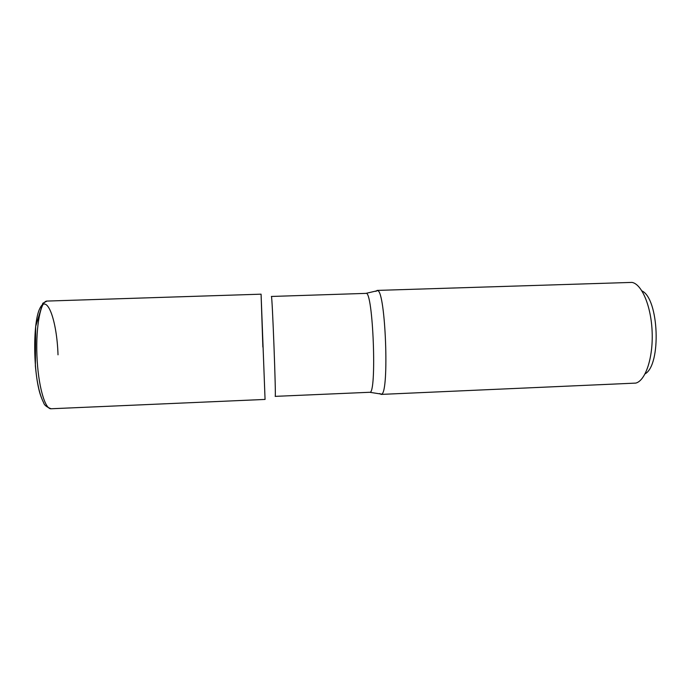 <?xml version="1.0" encoding="UTF-8"?>
<svg xmlns="http://www.w3.org/2000/svg" width="691" height="691" viewBox="0 0 691 691"><rect width="100%" height="100%" fill="white"/><g stroke="black" fill="none" stroke-linecap="round" stroke-linejoin="round"><path stroke-width="1.04" d="M645.1 373.848C661.503 364.848 658.998 298.659 641.956 290.92M379.782 393.525L381.078 394.406L635.789 383.099C645.454 380.724 653.185 357.981 652.149 332.06C651.216 306.13 641.792 284.036 631.971 282.403L377.131 290.41L375.913 291.377M275.165 396.366C276.253 399.916 272.202 292.846 271.382 296.465L365.919 293.381C373.123 289.607 377.131 395.502 369.668 392.281L275.165 396.366M262.865 347.072L261.077 294.176L262.865 347.072M381.078 394.406L381.691 394.146C389.361 391.944 385.587 292.233 377.77 290.617L377.131 290.41M47.023 301.069L261.077 294.176L265.059 399.433L51.099 408.761C44.872 409.495 38.005 385.034 36.925 355.373C35.759 325.72 40.76 300.801 47.023 301.069L42.807 303.263L35.673 326.402L35.371 365.945C36.675 378.996 37.426 382.227 38.851 388.921C40.225 394.63 41.831 399.234 43.671 402.732C44.181 405.038 46.651 407.051 51.099 408.761M41.477 397.809C33.246 377.597 32.322 323.034 39.853 308.402C47.118 292.958 56.956 320.754 58.018 354.829M381.691 394.146L369.668 392.281M377.77 290.617L365.919 293.381"/></g></svg>
